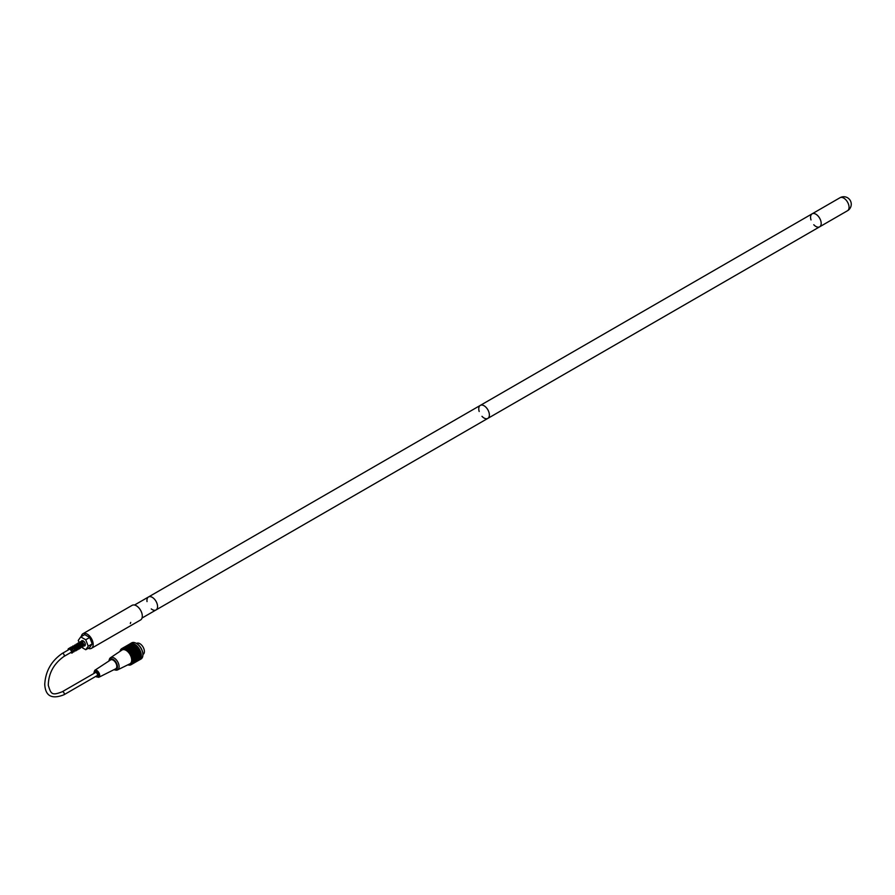 <?xml version="1.0" encoding="UTF-8"?>
<svg xmlns="http://www.w3.org/2000/svg" width="895" height="895" viewBox="0 0 895 895"><rect width="100%" height="100%" fill="white"/><g stroke="black" fill="none" stroke-linecap="round" stroke-linejoin="round"><path stroke-width="1.34" d="M62.202 691.768L95.385 672.615A1.734 1.007 60 0 1 97.119 673.611A1.734 1.007 60 0 1 97.119 675.624L63.937 694.777C51.753 699.521 45.354 696.041 44.75 684.339C45.488 671.284 51.306 660.991 62.202 653.451A1.734 1.007 -120 0 1 63.937 654.458A1.734 1.007 -120 0 1 63.937 656.46C53.722 663.766 48.509 673.376 48.285 685.313C51.004 693.938 51.63 695.918 62.202 691.768A1.734 1.007 60 0 1 63.937 692.775A1.734 1.007 60 0 1 63.937 694.777M136.499 643.449A8.771 5.068 60 0 1 136.7 643.561A8.771 5.068 60 0 1 142.909 654.312A8.771 5.068 60 0 1 142.898 654.536L143.077 654.413A6.377 3.681 -120 0 0 144.397 651.493A6.377 3.681 -120 0 0 141.611 645.071A6.377 3.681 -120 0 0 136.689 643.36L136.521 643.46M139.374 659.962L140.974 659.044A9.342 5.392 -120 0 0 142.909 654.771A9.342 5.392 -120 0 0 136.297 643.337A9.342 5.392 -120 0 0 131.632 642.867L130.043 643.785A9.342 5.392 60 0 1 139.374 649.177A9.342 5.392 60 0 1 139.374 659.962A9.342 5.392 60 0 1 138.938 660.174M127.828 664.84A35.095 28.036 39.8 0 0 127.985 664.918A35.095 7.417 -38.8 0 1 127.94 664.84A35.095 27.678 35.1 0 0 128.321 665.007A35.095 8.861 -40.6 0 1 128.254 664.918A35.095 27.253 30.6 0 0 128.645 665.074A35.095 10.27 -42.5 0 1 128.578 664.974A35.095 26.749 26.4 0 0 128.969 665.108A35.095 11.657 -44.4 0 1 128.88 664.996A35.095 26.179 22.4 0 0 129.283 665.13A35.095 13.011 -46.4 0 1 129.182 665.007A35.095 25.53 18.6 0 0 129.596 665.13A35.095 14.331 -48.4 0 1 129.484 664.996A35.095 24.814 15 0 0 129.887 665.108A35.095 15.607 -50.6 0 1 129.764 664.963A35.095 24.031 11.6 0 0 130.178 665.052A35.095 16.848 -52.8 0 1 130.043 664.895A35.095 23.18 8.5 0 0 130.457 664.985A35.095 18.034 -55.1 0 1 130.312 664.817A35.095 22.274 5.5 0 0 130.726 664.884A35.095 19.175 -57.5 0 1 130.569 664.716A35.095 21.301 2.7 0 0 130.983 664.761A35.095 20.261 -60 0 1 130.804 664.582A35.095 20.261 0 0 0 131.229 664.627A35.095 21.301 -62.7 0 1 131.039 664.437A35.095 19.175 -2.5 0 0 131.453 664.459A35.095 22.274 -65.5 0 1 131.252 664.269A35.095 18.034 -4.9 0 0 131.677 664.28A35.095 23.18 -68.5 0 1 131.464 664.079A35.095 16.848 -7.2 0 0 131.878 664.079A35.095 24.031 -71.6 0 1 131.654 663.866A35.095 15.607 -9.4 0 0 132.068 663.844A35.095 24.814 -75 0 1 131.822 663.643A35.095 14.331 -11.6 0 0 132.236 663.609A35.095 25.53 -78.6 0 1 131.99 663.396A35.095 13.011 -13.6 0 0 132.393 663.34A35.095 26.179 -82.4 0 1 132.136 663.128A35.095 11.657 -15.6 0 0 132.527 663.061A35.095 26.761 -86.4 0 1 132.259 662.848A35.095 10.27 -17.5 0 0 132.65 662.759A35.095 27.253 -90.6 0 1 132.37 662.546A35.095 8.861 -19.4 0 0 132.762 662.445A35.095 27.678 -95.1 0 1 132.471 662.233A35.095 7.417 -21.2 0 0 132.852 662.11A35.095 28.036 -99.8 0 1 132.549 661.897A35.095 5.963 -23 0 0 132.919 661.763A35.095 28.304 -104.7 0 1 132.605 661.55A35.095 4.486 -24.8 0 0 132.975 661.394A35.095 28.506 -109.7 0 1 132.65 661.192A35.095 2.998 -26.5 0 0 133.008 661.025A35.095 28.618 -114.8 0 1 132.673 660.823A35.095 1.499 -28.3 0 0 133.031 660.633A35.095 28.662 -120 0 1 132.684 660.443L133.031 660.241A35.095 28.618 -125.2 0 1 132.673 660.051A35.095 1.499 -31.7 0 1 133.008 659.828A35.095 28.506 -130.3 0 1 132.65 659.649A35.095 2.998 -33.5 0 1 132.975 659.414A35.095 28.304 -135.3 0 1 132.605 659.235A35.095 4.486 -35.2 0 1 132.919 658.988A35.095 28.036 -140.2 0 1 132.549 658.821A35.095 5.963 -37 0 1 132.852 658.563A35.095 27.678 -144.9 0 1 132.471 658.396A35.095 7.417 -38.8 0 1 132.762 658.127A35.095 27.253 -149.4 0 1 132.37 657.97A35.095 8.861 -40.6 0 1 132.65 657.691A35.095 26.749 -153.6 0 1 132.259 657.545A35.095 10.27 -42.5 0 1 132.527 657.243A35.095 26.179 -157.6 0 1 132.136 657.109A35.095 11.657 -44.4 0 1 132.393 656.796A35.095 25.53 -161.4 0 1 131.99 656.684A35.095 13.011 -46.4 0 1 132.236 656.359A35.095 24.814 -165 0 1 131.822 656.248A35.095 14.331 -48.4 0 1 132.068 655.912A35.095 24.031 -168.4 0 1 131.654 655.811A35.095 15.607 -50.6 0 1 131.878 655.464A35.095 23.18 -171.5 0 1 131.464 655.386A35.095 16.848 -52.8 0 1 131.677 655.028A35.095 22.274 -174.5 0 1 131.252 654.961A35.095 18.034 -55.1 0 1 131.453 654.592A35.095 21.301 -177.3 0 1 131.039 654.547A35.095 19.175 -57.5 0 1 131.229 654.167A35.095 20.261 180 0 1 130.804 654.133A35.095 20.261 -60 0 1 130.983 653.742A35.095 19.175 177.5 0 1 130.569 653.719A35.095 21.301 -62.7 0 1 130.726 653.328A35.095 18.034 175.1 0 1 130.312 653.328A35.095 22.274 -65.5 0 1 130.457 652.925A35.095 16.848 172.8 0 1 130.043 652.936A35.095 23.18 -68.5 0 1 130.178 652.533A35.095 15.607 170.6 0 1 129.764 652.556A35.095 24.031 -71.6 0 1 129.887 652.153A35.095 14.331 168.4 0 1 129.484 652.187A35.095 24.814 -75 0 1 129.596 651.784A35.095 13.011 166.4 0 1 129.182 651.828A35.095 25.53 -78.6 0 1 129.283 651.426A35.095 11.657 164.4 0 1 128.88 651.493A35.095 26.179 -82.4 0 1 128.969 651.079A35.095 10.27 162.5 0 1 128.578 651.168A35.095 26.761 -86.4 0 1 128.645 650.754A35.095 8.861 160.6 0 1 128.254 650.855A35.095 27.253 -90.6 0 1 128.321 650.441A35.095 7.417 158.8 0 1 127.94 650.553A35.095 27.678 -95.1 0 1 127.985 650.139A35.095 5.963 157 0 1 127.616 650.273A35.095 28.036 -99.8 0 1 127.649 649.859A35.095 4.486 155.2 0 1 127.28 650.016A35.095 28.304 -104.7 0 1 127.314 649.602A35.095 2.998 153.5 0 1 126.945 649.77A35.095 28.506 -109.7 0 1 126.967 649.367A35.095 1.499 151.7 0 1 126.62 649.546A35.095 28.618 -114.8 0 1 126.631 649.143L126.284 649.345A35.095 28.662 -120 0 1 126.284 648.953A35.095 1.499 148.3 0 0 125.949 649.166A35.095 28.618 -125.2 0 1 125.938 648.774A35.095 2.998 146.5 0 0 125.613 648.998A35.095 28.506 -130.3 0 1 125.591 648.618A35.095 4.486 144.8 0 0 125.278 648.864A35.095 28.304 -135.3 0 1 125.255 648.483A35.095 5.963 143 0 0 124.953 648.741A35.095 28.036 -140.2 0 1 124.92 648.372A35.095 7.417 141.2 0 0 124.618 648.64A35.095 27.678 -144.9 0 1 124.584 648.282A35.095 8.861 139.4 0 0 124.304 648.562A35.095 27.253 -149.4 0 1 124.26 648.215A35.095 10.27 137.5 0 0 123.98 648.517A35.095 26.749 -153.6 0 1 123.935 648.17A35.095 11.657 135.6 0 0 123.678 648.483A35.095 26.179 -157.6 0 1 123.622 648.148A35.095 13.011 133.6 0 0 123.376 648.472A35.095 25.53 -161.4 0 1 123.32 648.159A35.095 14.331 131.6 0 0 123.074 648.495A35.095 24.814 -165 0 1 123.018 648.181A35.095 15.607 129.4 0 0 122.794 648.528A35.095 24.031 -168.4 0 1 122.727 648.226A35.095 16.848 127.2 0 0 122.514 648.584A35.095 23.18 -171.5 0 1 122.447 648.304A35.095 18.034 124.9 0 0 122.246 648.674A35.095 22.274 -174.5 0 1 122.179 648.394A35.095 19.175 122.5 0 0 122 648.774A35.095 21.301 -177.3 0 1 121.921 648.517A35.095 20.261 120 0 0 121.754 648.897A35.095 20.261 180 0 1 121.686 648.662A35.095 21.301 117.3 0 0 121.519 649.043A35.095 19.175 177.5 0 1 121.451 648.819A35.095 22.274 114.5 0 0 121.306 649.211A35.095 18.034 175.1 0 1 121.239 649.009A35.095 23.18 111.5 0 0 121.105 649.401A35.095 16.848 172.8 0 1 121.038 649.211A35.095 24.031 108.4 0 0 120.914 649.613A35.095 15.607 170.6 0 1 120.847 649.434A35.095 24.814 105 0 0 120.735 649.848A35.095 14.331 168.4 0 1 120.668 649.68A35.095 25.53 101.4 0 0 120.579 650.094A35.095 13.011 166.4 0 1 120.512 649.949A35.095 26.179 97.6 0 0 120.433 650.352A35.095 11.657 164.4 0 1 120.377 650.229A35.095 26.761 93.6 0 0 120.299 650.643A35.095 10.27 162.5 0 1 120.254 650.531A35.095 27.253 89.4 0 0 120.187 650.945A35.095 8.861 160.6 0 1 120.143 650.844A35.095 27.678 84.9 0 0 120.098 651.258A35.095 7.417 158.8 0 1 120.053 651.18A35.095 28.036 80.2 0 0 120.042 651.347M127.974 664.772A8.771 5.068 -120 0 0 132.281 660.443A8.771 5.068 -120 0 0 127.045 650.329A8.771 5.068 -120 0 0 120.176 651.258M130.2 643.762L121.686 648.662M130.48 643.662L122.179 648.394M130.771 643.583L122.447 648.304M131.062 643.539L122.727 648.226M131.375 643.505L123.018 648.181M131.688 643.494L123.32 648.159M132.001 643.516L123.622 648.148M132.326 643.55L123.935 648.17M132.661 643.617L124.26 648.215M132.997 643.706L124.584 648.282M133.333 643.818L124.92 648.372M133.679 643.952L125.255 648.483M134.015 644.109L125.591 648.618M134.362 644.288L125.938 648.774M134.709 644.478L126.284 648.953M133.031 660.633L141.287 655.867L139.24 648.976L134.876 644.378L126.631 649.143M135.044 644.691L126.62 649.546M135.223 644.601L126.967 649.367M135.38 644.915L126.945 649.77M135.57 644.836L127.314 649.602M135.704 645.15L127.28 650.016M135.906 645.105L127.649 649.859M136.04 645.407L127.616 650.273M136.241 645.373L127.985 650.139M136.364 645.687L127.94 650.553M136.577 645.675L128.321 650.441M136.689 645.989L128.254 650.855M136.901 645.989L128.645 650.754M137.002 646.302L128.578 651.168M137.226 646.313L128.969 651.079M137.315 646.626L128.88 651.493M137.539 646.66L129.283 651.426M137.617 646.962L129.182 651.828M137.852 647.018L129.596 651.784M137.908 647.32L129.484 652.187M138.143 647.387L129.887 652.153M138.199 647.689L129.764 652.556M138.434 647.767L130.178 652.533M138.468 648.069L130.043 652.936M138.714 648.159L130.457 652.925M138.736 648.461L130.312 653.328M138.982 648.562L130.726 653.328M138.993 648.853L130.569 653.719M139.24 648.976L130.983 653.742M139.24 649.267L130.804 654.133M139.475 649.401L131.229 654.167M139.463 649.68L131.039 654.547M139.709 649.826L131.453 654.592M139.687 650.094L131.252 654.961M139.922 650.262L131.677 655.028M139.888 650.52L131.464 655.386M140.135 650.71L131.878 655.464M140.079 650.945L131.654 655.811M140.314 651.146L132.068 655.912M140.258 651.381L131.822 656.248M140.493 651.594L132.236 656.359M140.414 651.817L131.99 656.684M140.649 652.03L132.393 656.796M140.56 652.242L132.136 657.109M140.784 652.477L132.527 657.243M140.683 652.679L132.259 657.545M140.907 652.925L132.65 657.691M140.795 653.104L132.37 657.97M141.018 653.361L132.762 658.127M140.895 653.529L132.471 658.396M141.108 653.797L132.852 658.563M140.974 653.954L132.549 658.821M141.175 654.223L132.919 658.988M141.03 654.368L132.605 659.235M141.231 654.648L132.975 659.414M141.074 654.782L132.65 659.649M141.265 655.062L133.008 659.828M141.108 655.185L132.673 660.051M141.287 655.476L133.031 660.241M141.108 655.576L132.684 660.443M130.983 664.761L139.24 660.007M131.229 664.627L139.475 659.828M131.453 664.459L139.709 659.637M131.677 664.28L139.922 659.436M131.878 664.079L140.112 659.201M132.068 663.844L140.291 658.955M132.236 663.609L140.448 658.686M132.393 663.34L140.593 658.407M132.527 663.061L140.728 658.093M132.65 662.759L140.839 657.78M132.762 662.445L140.929 657.445M132.852 662.11L140.996 657.098M132.919 661.763L141.052 656.74M132.975 661.394L141.097 656.359M133.008 661.025L141.108 655.968M113.945 669.684A6.097 3.524 -120 0 0 114.403 669.818L115.589 670.087A7.037 4.061 -120 0 0 117.525 669.919L129.898 663.822A7.954 4.587 -120 0 0 130.055 654.558A7.954 4.587 -120 0 0 121.955 650.061L110.488 657.735A7.037 4.061 -120 0 0 109.38 659.324L109.011 660.499A6.097 3.524 -120 0 0 108.888 661.036M117.525 669.919A7.037 4.061 -120 0 0 119.113 666.63A7.037 4.061 -120 0 0 115.958 659.447A7.037 4.061 -120 0 0 110.488 657.735M114.403 669.818A6.097 3.524 -120 0 0 117.458 666.82A6.097 3.524 -120 0 0 113.777 659.772A6.097 3.524 -120 0 0 109.011 660.499M116.797 666.439A5.124 2.954 -120 0 0 114.504 661.226A5.124 2.954 -120 0 0 110.521 659.962L94.736 670.344A4.027 2.327 60 0 1 97.868 671.328A4.027 2.327 60 0 1 99.669 675.434A4.027 2.327 60 0 1 98.763 677.314L115.645 668.833A5.124 2.954 -120 0 0 116.797 666.439M130.334 623.569L130.704 622.394L130.334 623.569M81.154 641.983A2.954 1.712 60 0 1 81.758 640.753A2.954 1.712 60 0 1 83.246 640.898A2.954 1.712 60 0 1 85.17 643.505A2.954 1.712 60 0 1 84.723 645.877A2.954 1.712 60 0 1 84.376 645.989M89.713 637.475L92.207 643.885L88.225 646.19L85.73 639.768L89.713 637.475L84.734 634.589L80.751 636.893L78.257 640.44L79.454 643.494M85.73 639.768L80.751 636.893M92.207 643.885L89.713 647.432L85.73 649.725L88.225 646.19M80.718 646.772L85.73 649.725M88.124 648.349A8.447 4.878 -120 0 0 91.447 648.327L140.56 619.978A8.447 4.878 -120 0 0 140.56 610.222A8.447 4.878 -120 0 0 132.113 605.344L83 633.694A8.447 4.878 -120 0 0 81.322 636.569M91.447 648.327A8.447 4.878 -120 0 0 91.447 638.571A8.447 4.878 -120 0 0 83 633.694M151.266 608.913A7.507 4.33 -120 0 0 152.262 609.596A7.507 4.33 -120 0 0 156.01 609.965A7.507 4.33 -120 0 0 157.475 607.593A7.507 4.33 -120 0 0 154.723 599.46A7.507 4.33 -120 0 0 148.503 596.965A7.507 4.33 -120 0 0 147.037 601.597M811.004 219.935A7.507 4.33 60 0 1 812.123 213.827L480.313 405.39A7.507 4.33 60 0 1 487.82 409.731A7.507 4.33 60 0 1 487.82 418.401A7.507 4.33 -120 0 0 487.82 409.731A7.507 4.33 -120 0 0 480.313 405.39A7.507 4.33 -120 0 0 479.194 411.51M481.969 416.32A7.507 4.33 -120 0 0 484.072 418.032A7.507 4.33 -120 0 0 487.82 418.401L156.01 609.965A7.507 4.33 -120 0 0 156.01 601.295A7.507 4.33 -120 0 0 148.503 596.965L134.507 605.042M847.498 210.739A7.507 7.507 0 0 0 850.25 200.48A7.507 7.507 0 0 0 839.991 197.739A7.507 4.33 60 0 1 845.775 199.742A7.507 4.33 60 0 1 849.053 207.304A7.507 4.33 60 0 1 847.498 210.739L819.63 226.827A7.507 4.33 60 0 0 819.63 218.156A7.507 4.33 60 0 0 812.123 213.827A7.507 4.33 60 0 1 817.907 215.84A7.507 4.33 60 0 1 821.185 223.392A7.507 4.33 60 0 1 819.63 226.827A7.507 4.33 60 0 1 813.779 224.746M95.787 676.385A3.188 1.835 -120 0 0 98.495 675.412A3.188 1.835 -120 0 0 96.011 671.395A3.188 1.835 -120 0 0 94.042 673.387M83.571 641.122L62.202 653.451M85.305 644.12L63.937 656.46M98.763 677.314L95.608 676.486M93.874 673.487L94.736 670.344M68.523 649.804L69.933 648.853L72.092 652.276L71.231 652.254M69.844 649.043L70.571 648.058L73.334 650.251L73.345 651.616L72.562 651.482M71.175 648.271L71.947 647.275L74.52 649.143L74.665 650.855L73.882 650.721M72.495 647.51L73.267 646.514L76.019 648.797L75.997 650.083L75.214 649.949M73.826 646.738L74.598 645.754L77.473 648.64L76.534 649.188M75.158 645.977L76.534 645.015L78.726 648.439L77.865 648.416M76.478 645.206L77.194 644.232L80.102 646.906L79.901 647.835L79.196 647.656M77.809 644.445L78.973 643.438L81.445 646.693L80.516 646.884M79.14 643.673L80.304 642.666L82.776 645.955L81.848 646.123M80.46 642.912L81.59 641.894L84.119 645.038L83.179 645.351M81.792 642.14L83.145 641.178L84.41 641.972M85.327 644.668L84.499 644.59M67.841 650.195L68.412 648.562L70.246 648.271L72.719 652.466L71.936 653.115L70.615 652.6M69.161 649.434L69.832 647.723L71.667 647.532L73.961 651.873L71.947 651.84M70.492 648.662L71.097 647.007L72.954 646.749L75.348 651.001L73.278 651.068M71.824 647.902L72.931 645.933L76.556 648.372L76.366 650.631L74.598 650.307M73.144 647.13L74.632 645.082L78.1 648.349L77.697 649.871L75.93 649.535M74.475 646.369L76.086 644.299L79.465 647.935L79.017 649.099L77.25 648.774M75.806 645.597L76.176 644.199L77.831 643.572L80.774 647.521L80.058 648.483L78.581 648.002M77.127 644.836L77.72 643.192L79.577 642.912L81.982 647.186L79.912 647.242M78.458 644.076L79.566 642.095L83.112 644.366L83.011 646.794L81.232 646.47M79.778 643.304L80.259 641.771L82.049 641.323L84.6 645.709L82.564 645.709M81.109 642.532L82.06 640.641M85.114 645.463L83.895 644.937M82.441 641.771L82.653 640.652M156.01 609.965L142.025 618.042M480.313 405.39L148.503 596.965M812.123 213.827L839.991 197.739M819.63 226.827L487.82 418.401"/></g></svg>
